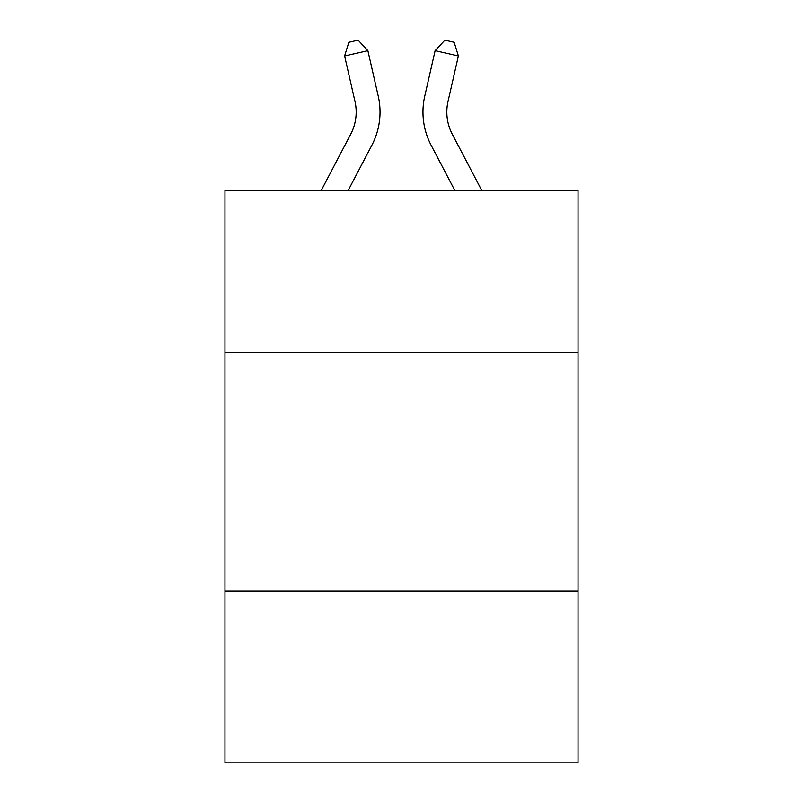 <?xml version="1.0" encoding="UTF-8"?>
<svg xmlns="http://www.w3.org/2000/svg" width="803" height="803" viewBox="0 0 803 803"><rect width="100%" height="100%" fill="white"/><g stroke="black" fill="none" stroke-linecap="round" stroke-linejoin="round"><path stroke-width="1.2" d="M578.04 352.517L578.04 190.291L224.96 190.291L224.96 352.517L578.04 352.517L578.04 762.85L224.96 762.85L224.96 352.517M578.04 591.078L224.96 591.078M350.72 134.181A47.718 47.718 -59.5 0 0 354.976 101.439A47.718 47.718 -59.5 0 1 350.72 134.181A47.718 47.718 -59.5 0 0 354.976 101.439A47.718 47.718 -59.5 0 1 350.72 134.181A47.718 47.718 -59.5 0 0 354.976 101.439A47.718 47.718 -59.5 0 1 350.72 134.181A47.718 47.718 -59.5 0 0 354.976 101.439A47.718 47.718 -59.5 0 1 350.72 134.181A47.718 47.718 -59.5 0 0 354.976 101.439A47.718 47.718 -59.5 0 1 350.72 134.181A47.718 47.718 -59.5 0 0 354.976 101.439A47.718 47.718 -59.5 0 1 350.72 134.181A47.718 47.718 -59.5 0 0 354.976 101.439A47.718 47.718 -59.5 0 1 350.72 134.181A47.718 47.718 -59.5 0 0 354.976 101.439A47.718 47.718 -59.5 0 1 350.72 134.181A47.718 47.718 -59.5 0 0 354.976 101.439A47.718 47.718 -59.5 0 1 350.72 134.181A47.718 47.718 -59.5 0 0 354.976 101.439A47.718 47.718 -59.5 0 1 350.72 134.181A47.718 47.718 -59.5 0 0 354.976 101.439A47.718 47.718 -59.5 0 1 350.72 134.181A47.718 47.718 -59.5 0 0 354.976 101.439A47.718 47.718 -59.5 0 1 350.72 134.181A47.718 47.718 -59.5 0 0 354.976 101.439A47.718 47.718 -59.5 0 1 350.72 134.181A47.718 47.718 -59.5 0 0 354.976 101.439A47.718 47.718 -59.5 0 1 350.72 134.181A47.718 47.718 -59.5 0 0 354.976 101.439A47.718 47.718 -59.5 0 1 350.72 134.181A47.718 47.718 -59.5 0 0 354.976 101.439A47.718 47.718 -59.5 0 1 350.72 134.181A47.718 47.718 -59.5 0 0 354.976 101.439A47.718 47.718 -59.5 0 1 350.72 134.181A47.718 47.718 -59.5 0 0 354.976 101.439A47.718 47.718 -59.5 0 1 350.72 134.181A47.718 47.718 -59.5 0 0 354.976 101.439A47.718 47.718 -59.5 0 1 350.72 134.181A47.718 47.718 -59.5 0 0 354.976 101.439A47.718 47.718 -59.5 0 1 350.72 134.181A47.718 47.718 -59.5 0 0 354.976 101.439A47.718 47.718 -59.5 0 1 350.72 134.181A47.718 47.718 -59.5 0 0 354.976 101.439A47.718 47.718 -59.5 0 1 350.72 134.181A47.718 47.718 -59.5 0 0 354.976 101.439A47.718 47.718 -59.5 0 1 350.72 134.181A47.718 47.718 -59.5 0 0 354.976 101.439A47.718 47.718 -59.5 0 1 350.72 134.181A47.718 47.718 -59.5 0 0 354.976 101.439A47.718 47.718 -59.5 0 1 350.72 134.181A47.718 47.718 -59.5 0 0 354.976 101.439A47.718 47.718 -59.5 0 1 350.72 134.181A47.718 47.718 -59.5 0 0 354.976 101.439A47.718 47.718 -59.5 0 1 350.72 134.181A47.718 47.718 -59.5 0 0 354.976 101.439A47.718 47.718 -59.5 0 1 350.72 134.181A47.718 47.718 -59.5 0 0 354.976 101.439A47.718 47.718 -59.5 0 1 350.72 134.181A47.718 47.718 -59.5 0 0 354.976 101.439A47.718 47.718 -59.5 0 1 350.72 134.181A47.718 47.718 -59.5 0 0 354.976 101.439A47.718 47.718 -59.5 0 1 350.72 134.181A47.718 47.718 -59.5 0 0 354.976 101.439A47.718 47.718 -59.5 0 1 350.72 134.181L321.33 190.291L350.72 134.181A47.718 47.718 -58.2 0 0 354.976 101.439L344.617 55.959L348.833 42.268L358.138 40.15L367.874 50.659L378.243 96.139A71.567 71.567 120.5 0 1 371.859 145.253L348.261 190.291L371.859 145.253M452.28 134.181A47.718 47.718 59.5 0 1 448.024 101.439A47.718 47.718 59.5 0 0 452.28 134.181A47.718 47.718 59.5 0 1 448.024 101.439A47.718 47.718 59.5 0 0 452.28 134.181A47.718 47.718 59.5 0 1 448.024 101.439A47.718 47.718 59.5 0 0 452.28 134.181A47.718 47.718 59.5 0 1 448.024 101.439A47.718 47.718 59.5 0 0 452.28 134.181A47.718 47.718 59.5 0 1 448.024 101.439A47.718 47.718 59.5 0 0 452.28 134.181A47.718 47.718 59.5 0 1 448.024 101.439A47.718 47.718 59.5 0 0 452.28 134.181A47.718 47.718 59.5 0 1 448.024 101.439A47.718 47.718 59.5 0 0 452.28 134.181A47.718 47.718 59.5 0 1 448.024 101.439A47.718 47.718 59.5 0 0 452.28 134.181A47.718 47.718 59.5 0 1 448.024 101.439A47.718 47.718 59.5 0 0 452.28 134.181A47.718 47.718 59.5 0 1 448.024 101.439A47.718 47.718 59.5 0 0 452.28 134.181A47.718 47.718 59.5 0 1 448.024 101.439A47.718 47.718 59.5 0 0 452.28 134.181A47.718 47.718 59.5 0 1 448.024 101.439A47.718 47.718 59.5 0 0 452.28 134.181A47.718 47.718 59.5 0 1 448.024 101.439A47.718 47.718 59.5 0 0 452.28 134.181A47.718 47.718 59.5 0 1 448.024 101.439A47.718 47.718 59.5 0 0 452.28 134.181A47.718 47.718 59.5 0 1 448.024 101.439A47.718 47.718 59.5 0 0 452.28 134.181A47.718 47.718 59.5 0 1 448.024 101.439A47.718 47.718 59.5 0 0 452.28 134.181A47.718 47.718 59.5 0 1 448.024 101.439A47.718 47.718 59.5 0 0 452.28 134.181A47.718 47.718 59.5 0 1 448.024 101.439A47.718 47.718 59.5 0 0 452.28 134.181A47.718 47.718 59.5 0 1 448.024 101.439A47.718 47.718 59.5 0 0 452.28 134.181A47.718 47.718 59.5 0 1 448.024 101.439A47.718 47.718 59.5 0 0 452.28 134.181A47.718 47.718 59.5 0 1 448.024 101.439A47.718 47.718 59.5 0 0 452.28 134.181A47.718 47.718 59.5 0 1 448.024 101.439A47.718 47.718 59.5 0 0 452.28 134.181A47.718 47.718 59.5 0 1 448.024 101.439A47.718 47.718 59.5 0 0 452.28 134.181A47.718 47.718 59.5 0 1 448.024 101.439A47.718 47.718 59.5 0 0 452.28 134.181A47.718 47.718 59.5 0 1 448.024 101.439A47.718 47.718 59.5 0 0 452.28 134.181A47.718 47.718 59.5 0 1 448.024 101.439A47.718 47.718 59.5 0 0 452.28 134.181A47.718 47.718 59.5 0 1 448.024 101.439A47.718 47.718 59.5 0 0 452.28 134.181A47.718 47.718 59.5 0 1 448.024 101.439A47.718 47.718 59.5 0 0 452.28 134.181A47.718 47.718 59.5 0 1 448.024 101.439A47.718 47.718 59.5 0 0 452.28 134.181A47.718 47.718 59.5 0 1 448.024 101.439A47.718 47.718 59.5 0 0 452.28 134.181A47.718 47.718 59.5 0 1 448.024 101.439A47.718 47.718 59.5 0 0 452.28 134.181A47.718 47.718 59.5 0 1 448.024 101.439A47.718 47.718 59.5 0 0 452.28 134.181L481.67 190.291L452.28 134.181A47.718 47.718 58.2 0 1 448.024 101.439L458.383 55.959L435.126 50.659L424.757 96.139A71.567 71.567 -120.5 0 0 431.141 145.253L454.739 190.291L431.141 145.253M367.874 50.659L378.243 96.139L367.874 50.659L378.243 96.139L367.874 50.659L378.243 96.139L367.874 50.659L378.243 96.139L367.874 50.659L378.243 96.139L367.874 50.659L378.243 96.139L367.874 50.659L378.243 96.139L367.874 50.659L378.243 96.139L367.874 50.659L378.243 96.139L367.874 50.659L378.243 96.139L367.874 50.659L378.243 96.139L367.874 50.659L378.243 96.139L367.874 50.659L378.243 96.139L367.874 50.659L378.243 96.139L367.874 50.659L378.243 96.139L367.874 50.659L378.243 96.139L367.874 50.659L378.243 96.139L367.874 50.659L378.243 96.139L367.874 50.659L378.243 96.139L367.874 50.659L378.243 96.139L367.874 50.659L378.243 96.139L367.874 50.659L378.243 96.139L367.874 50.659L378.243 96.139L367.874 50.659L378.243 96.139L367.874 50.659L378.243 96.139L367.874 50.659L378.243 96.139L367.874 50.659L378.243 96.139L367.874 50.659L378.243 96.139L367.874 50.659L378.243 96.139L367.874 50.659L378.243 96.139L367.874 50.659L378.243 96.139L367.874 50.659L378.243 96.139L367.874 50.659L344.617 55.959M435.126 50.659L424.757 96.139L435.126 50.659L424.757 96.139L435.126 50.659L424.757 96.139L435.126 50.659L424.757 96.139L435.126 50.659L424.757 96.139L435.126 50.659L424.757 96.139L435.126 50.659L424.757 96.139L435.126 50.659L424.757 96.139L435.126 50.659L424.757 96.139L435.126 50.659L424.757 96.139L435.126 50.659L424.757 96.139L435.126 50.659L424.757 96.139L435.126 50.659L424.757 96.139L435.126 50.659L424.757 96.139L435.126 50.659L424.757 96.139L435.126 50.659L424.757 96.139L435.126 50.659L424.757 96.139L435.126 50.659L424.757 96.139L435.126 50.659L424.757 96.139L435.126 50.659L424.757 96.139L435.126 50.659L424.757 96.139L435.126 50.659L424.757 96.139L435.126 50.659L424.757 96.139L435.126 50.659L424.757 96.139L435.126 50.659L424.757 96.139L435.126 50.659L424.757 96.139L435.126 50.659L424.757 96.139L435.126 50.659L424.757 96.139L435.126 50.659L424.757 96.139L435.126 50.659L424.757 96.139L435.126 50.659L424.757 96.139L435.126 50.659L424.757 96.139L435.126 50.659L444.862 40.15L454.167 42.268L458.383 55.959"/></g></svg>
